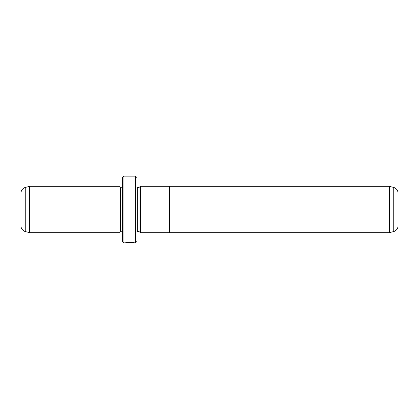 <?xml version="1.0" encoding="UTF-8"?>
<svg xmlns="http://www.w3.org/2000/svg" width="419" height="419" viewBox="0 0 419 419"><rect width="100%" height="100%" fill="white"/><g stroke="black" fill="none" stroke-linecap="round" stroke-linejoin="round"><path stroke-width="0.63" d="M393.75 231.529C396.442 230.628 397.877 228.758 398.05 225.925L398.05 193.075C397.877 190.242 396.442 188.372 393.75 187.471L393.75 231.529L389.345 232.707L389.345 186.293L169.47 186.293M169.47 232.723L169.47 186.277L140.459 186.277L140.459 232.723L169.47 232.723M133.661 242.732L133.661 242.858C133.886 242.721 127.748 242.491 126.47 242.821L125.286 242.852C125.564 242.418 134.892 242.528 134.593 242.858L133.661 242.753M140.459 232.707L139.014 231.545L139.014 187.455L136.982 187.424M118.996 232.707L118.996 186.293L29.655 186.293L29.655 232.707L118.996 232.707L120.447 231.257L120.447 187.743L118.996 186.293M25.25 231.529C22.558 230.628 21.123 228.758 20.95 225.925L20.95 193.075C21.123 190.242 22.558 188.372 25.25 187.471L25.25 231.529L29.655 232.707M135.531 176.142L136.982 177.593L136.982 241.407L135.531 242.858L135.531 176.142L123.93 176.142L123.93 242.858L122.479 241.407L122.479 177.593L123.93 176.142M139.014 231.545L137.27 231.545L137.27 187.455M120.447 231.257L122.186 231.257L122.186 187.743L122.479 187.717M389.345 232.707L169.47 232.707M135.531 242.858L134.588 242.858M133.656 242.858L123.93 242.858M122.186 231.257L122.479 231.283M122.186 187.743L120.447 187.743M25.25 187.471L29.655 186.293M137.27 231.545L136.982 231.576M139.014 187.455L140.459 186.293M393.75 187.471L389.345 186.293"/></g></svg>
